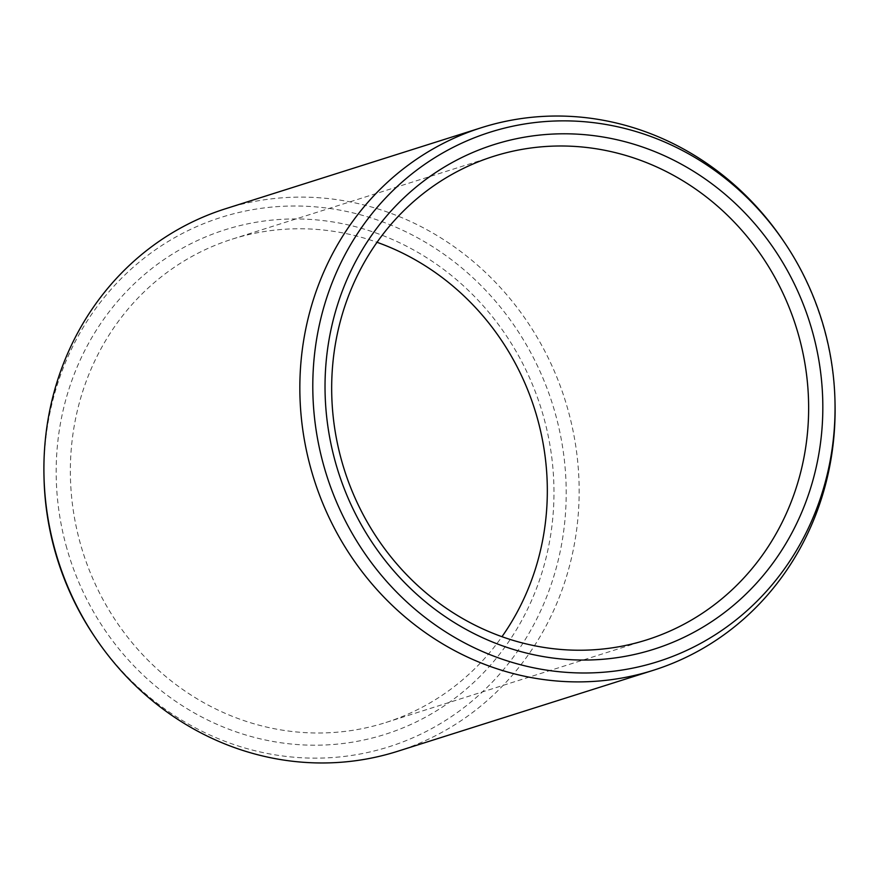 <?xml version="1.0" encoding="UTF-8"?>
<svg xmlns="http://www.w3.org/2000/svg" width="879" height="879" viewBox="0 0 879 879"><rect width="100%" height="100%" fill="white"/><g stroke="black" fill="none" stroke-linecap="round" stroke-linejoin="round"><path stroke-width="0.66" stroke-dasharray="4.39 3.3" d="M493.58 156.352L232.265 239.121A253.602 236.912 -107.6 0 0 80.571 544.365A253.602 236.912 72.4 0 0 385.42 722.648A253.602 236.912 72.4 0 0 501.964 636.704M232.265 239.121A253.602 236.912 -107.6 0 1 377.036 242.296M66.837 548.331A264.667 247.252 -107.6 0 1 233.012 227.419A264.667 247.252 -107.6 0 1 543.31 415.822A264.667 247.252 72.4 0 1 377.135 736.734A264.667 247.252 72.4 0 1 66.837 548.331M43.994 476.66A277.687 259.415 -107.6 0 1 264.337 207.905A277.687 259.415 -107.6 0 1 555.023 412.57A277.687 259.415 72.4 0 1 421.931 733.613A277.687 259.415 72.4 0 1 94.723 636.825M225.595 208.73A284.587 265.865 -107.6 0 1 567.691 408.79A284.587 265.865 72.4 0 1 397.462 751.347M835.05 404.527A284.587 265.865 72.4 0 0 823.634 327.724A284.587 265.865 -107.6 0 0 783.057 240.374M646.735 639.879L385.42 722.648"/><path stroke-width="1.32" d="M335.69 463.178A264.667 247.252 -107.6 0 1 501.865 142.266A264.667 247.252 -107.6 0 1 812.163 330.669A264.667 247.252 72.4 0 1 645.988 651.581A264.667 247.252 72.4 0 1 335.69 463.178M341.887 461.596A253.602 236.912 -107.6 0 1 493.58 156.352A253.602 236.912 -107.6 0 1 798.429 334.635A253.602 236.912 72.4 0 1 646.735 639.879A253.602 236.912 72.4 0 1 341.887 461.596M501.964 636.704A253.602 236.912 72.4 0 0 537.113 417.404A253.602 236.912 -107.6 0 0 377.036 242.296M95.943 638.626L94.723 636.825A277.687 259.415 72.4 0 1 55.124 551.594A277.687 259.415 -107.6 0 1 43.994 476.66L43.95 474.473A284.587 265.865 -107.6 0 1 225.595 208.73L481.538 127.653A284.587 265.865 -107.6 0 1 783.057 240.374L784.277 242.175A277.687 259.415 -107.6 0 1 823.876 327.406A277.687 259.415 72.4 0 1 835.006 402.34L835.05 404.527A284.587 265.865 72.4 0 1 653.405 670.27L397.462 751.347A284.587 265.865 72.4 0 1 95.943 638.626A284.587 265.865 72.4 0 1 55.366 551.276A284.587 265.865 -107.6 0 1 43.95 474.473M481.538 127.653A284.587 265.865 -107.6 0 0 311.309 470.21A284.587 265.865 72.4 0 0 653.405 670.27M835.006 402.34A277.687 259.415 72.4 0 1 614.663 671.095A277.687 259.415 72.4 0 1 323.977 466.43A277.687 259.415 -107.6 0 1 457.069 145.387A277.687 259.415 -107.6 0 1 784.277 242.175"/></g></svg>
